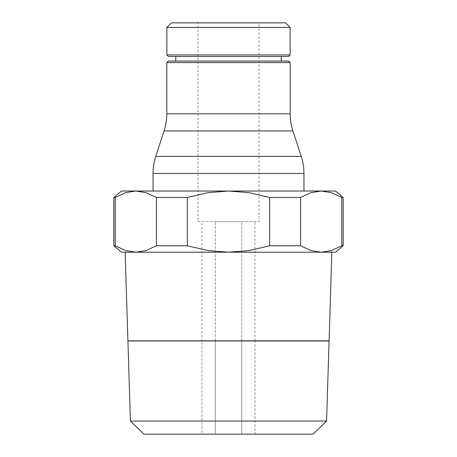 <?xml version="1.0" encoding="UTF-8"?>
<svg xmlns="http://www.w3.org/2000/svg" width="457" height="457" viewBox="0 0 457 457"><rect width="100%" height="100%" fill="white"/><g stroke="black" fill="none" stroke-linecap="round" stroke-linejoin="round"><path stroke-width="0.34" stroke-dasharray="2.29 1.71" d="M228.5 56.485L168.41 56.485M175.751 61.072L281.249 61.072L175.751 61.072M153.044 191.037L303.956 191.037L153.044 191.037M343.173 197.453L341.773 197.453L331.348 192.643L321.191 191.037L335.529 191.037M121.471 191.037L135.809 191.037L125.652 192.643L115.227 197.453L113.827 197.453M335.529 252.201L321.191 252.201L331.348 250.596L341.773 245.786L343.173 245.786M113.827 245.786L115.227 245.786L125.652 250.596L135.809 252.201L121.471 252.201M115.227 245.786L115.227 197.453M341.773 197.453L341.773 245.786M197.921 221.622L259.079 221.622L197.921 221.622L197.921 22.85L259.079 22.85L259.079 221.622M254.983 340.882L202.017 340.882M331.856 252.201L125.144 252.201M313.085 434.15L143.915 434.15M326.578 421.063L130.422 421.063M127.92 340.956L329.08 340.956M202.017 434.15L215.258 434.15L202.017 434.15L202.017 340.956M215.258 340.802L215.258 221.622L215.258 434.15L241.742 434.15L215.258 434.15L215.258 340.956M202.017 221.622L215.258 221.622L202.017 221.622L202.017 340.802M241.742 340.802L241.742 221.622L215.258 221.622L254.983 221.622L241.742 221.622L241.742 434.15L254.983 434.15L254.983 340.956M254.983 340.802L254.983 221.622M254.983 434.15L241.742 434.15L241.742 340.956M141.002 340.802L315.998 340.802M141.002 340.956L315.998 340.956M135.809 252.201L321.191 252.201L135.809 252.201L145.966 250.596L156.397 245.786L187.33 245.786L187.33 197.453L156.397 197.453L156.397 245.786M259.079 22.85L197.921 22.85M156.397 197.453L145.966 192.643L135.809 191.037L321.191 191.037L311.034 192.643L300.603 197.453L269.67 197.453L269.67 245.786L300.603 245.786L300.603 197.453M187.33 245.786L208.192 250.596L228.5 252.201L248.808 250.596L269.67 245.786M269.67 197.453L248.808 192.643L228.5 191.037L208.192 192.643L187.33 197.453M300.603 245.786L311.034 250.596L321.191 252.201M290.195 62.603L166.805 62.603M288.664 61.072L168.336 61.072M290.121 27.437L166.879 27.437M285.534 22.85L171.466 22.85M290.121 54.96L166.879 54.96M290.195 113.827L166.805 113.827M292.92 130.93L164.08 130.93M303.956 173.454L153.044 173.454M301.232 156.351L155.768 156.351"/><path stroke-width="0.69" d="M290.121 54.96L166.879 54.96L166.879 27.437L171.466 22.85L285.534 22.85L290.121 27.437L290.121 54.96L288.59 56.485L281.249 56.485L281.249 61.072M166.879 27.437L290.121 27.437M166.879 54.96L168.41 56.485L281.249 56.485M175.751 61.072L175.751 56.485M153.044 191.037L153.044 173.454C153.049 167.61 153.958 161.909 155.768 156.351L164.08 130.93C165.891 125.372 166.799 119.671 166.805 113.827L166.805 62.603L168.336 61.072L288.664 61.072L290.195 62.603L290.195 113.827C290.201 119.671 291.109 125.372 292.92 130.93L301.232 156.351C303.042 161.909 303.951 167.61 303.956 173.454L303.956 191.037M166.805 62.603L290.195 62.603M202.017 340.882L127.914 340.882L125.144 252.201L335.529 252.201L343.173 245.786L343.173 197.453L335.529 191.037L121.471 191.037L113.827 197.453L113.827 245.786L121.471 252.201L135.809 252.201L125.652 250.596L115.227 245.786L113.827 245.786M329.086 340.842L331.856 252.201L321.191 252.201L311.034 250.596L300.603 245.786L269.67 245.786L269.67 197.453L300.603 197.453L300.603 245.786M329.086 340.882L254.983 340.882M313.085 434.15L326.578 421.063L329.08 340.956L127.92 340.956L130.422 421.063L143.915 434.15L313.085 434.15M127.914 340.842L329.086 340.802M130.422 421.063L326.578 421.063M343.173 245.786L341.773 245.786L341.773 197.453L343.173 197.453M156.397 197.453L187.33 197.453L187.33 245.786L156.397 245.786L156.397 197.453L145.966 192.643L135.809 191.037L125.652 192.643L115.227 197.453L115.227 245.786M113.827 197.453L115.227 197.453M156.397 245.786L145.966 250.596L135.809 252.201M269.67 245.786L248.808 250.596L228.5 252.201L208.192 250.596L187.33 245.786M341.773 245.786L331.348 250.596L321.191 252.201M187.33 197.453L208.192 192.643L228.5 191.037L248.808 192.643L269.67 197.453M300.603 197.453L311.034 192.643L321.191 191.037L331.348 192.643L341.773 197.453M228.5 56.485L288.59 56.485M166.805 113.827L290.195 113.827M164.08 130.93L292.92 130.93M155.768 156.351L301.232 156.351M153.044 173.454L303.956 173.454"/></g></svg>
